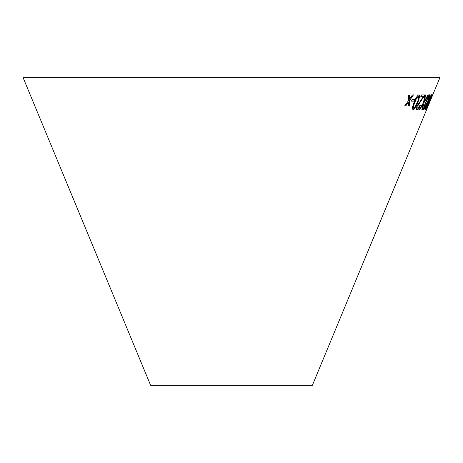 <?xml version="1.0" encoding="UTF-8"?>
<svg xmlns="http://www.w3.org/2000/svg" width="463" height="463" viewBox="0 0 463 463"><rect width="100%" height="100%" fill="white"/><g stroke="black" fill="none" stroke-linecap="round" stroke-linejoin="round"><path stroke-width="0.69" d="M430.115 101.258L312.415 385.233L150.585 385.233L23.15 77.767L439.85 77.767L430.874 99.423M430.85 99.418L430.092 101.247L430.85 99.418M429.635 102.277L432.564 94.736L429.114 102.265L426.296 109.87L429.566 102.254M426.342 105.981C425.364 108.492 425.022 109.789 425.312 109.881L430.208 99.256C431.389 96.368 431.834 94.857 431.545 94.741C431.128 94.834 430.295 96.321 429.045 99.198L427.864 103.029L426.342 105.981M427.534 102.288L429.751 96.263L429.774 94.736C428.703 95.592 427.349 98.11 425.711 102.288C423.934 106.467 423.228 109.002 423.581 109.905C424.594 109.013 425.908 106.478 427.534 102.288L429.751 96.263M423.552 109.893L423.518 109.876C424.525 108.99 425.844 106.449 427.465 102.259M412.168 99.348L411.48 101.166L413.951 101.166L414.64 99.348L412.168 99.348M417.973 102.254L419.756 96.235L419.05 94.707C417.244 95.563 415.618 98.075 414.165 102.248C412.394 106.421 412.07 108.955 413.193 109.858C414.941 108.979 416.532 106.438 417.973 102.254L419.756 96.235M412.886 109.783L413.129 109.829C414.877 108.95 416.469 106.415 417.91 102.225M425.671 94.956L424.982 94.927L423.396 102.774L419.154 109.679L419.762 109.708L423.13 104.134L421.845 109.719L422.389 109.702L424.015 102.67L428.483 94.944L427.939 94.967L424.328 101.229L425.671 94.956M420.45 105.518L419.941 105.338L417.829 108.313L417.904 105.738L424.733 94.944L421.509 94.932L420.821 96.674L423.257 96.703L417.267 105.68C416.335 108.365 416.318 109.743 417.227 109.812C418.164 109.754 419.241 108.325 420.45 105.518M416.96 109.731L417.163 109.783C418.101 109.725 419.171 108.296 420.381 105.489M408.488 95.065L408.453 100.72L404.743 105.813L405.854 105.796L408.516 102.039L408.337 105.72L409.425 105.668L409.547 100.587L413.459 94.915L412.406 94.967L409.489 99.256L409.633 95.048L408.488 95.065M404.679 105.784L405.854 105.796M405.791 105.767L408.516 102.039M408.273 105.691L409.425 105.668M409.361 105.639L409.547 100.587M409.483 100.558L413.401 94.886M409.576 95.025L409.489 99.256M417.904 105.738L417.829 108.313M417.84 105.709L421.376 100.43M421.313 100.402L424.166 96.206M424.102 96.177L424.669 94.915M420.757 96.645L423.257 96.703M424.328 101.229L425.607 94.932M419.09 109.65L419.762 109.708M419.692 109.679L423.13 104.134M421.776 109.696L422.389 109.702M422.325 109.673L424.015 102.67M423.952 102.641L428.42 94.915M419.692 96.206L418.986 94.678M413.621 108.284L413.783 108.348C413.187 107.347 413.575 105.321 414.935 102.265C415.93 99.232 417.105 97.213 418.471 96.2L418.564 96.235M413.725 108.319C413.129 107.318 413.511 105.292 414.877 102.242C415.867 99.204 417.041 97.184 418.407 96.177L418.535 96.223M418.407 96.177L418.471 96.2C419.027 97.207 418.627 99.227 417.273 102.271L414.975 107.283L413.783 108.348M411.422 101.137L413.951 101.166M413.887 101.137L414.576 99.319M429.681 96.235L429.705 94.707M424.201 108.394L424.137 108.365C424.067 107.364 424.698 105.332 426.035 102.277C427.193 99.232 428.211 97.213 429.097 96.206L429.16 96.235C429.195 97.236 428.547 99.256 427.216 102.3L424.201 108.394C424.131 107.393 424.768 105.361 426.099 102.306C427.256 99.261 428.275 97.236 429.16 96.235M425.248 109.853L427.361 106.039M427.291 106.01L428.368 103.029M428.304 103L430.208 99.256M430.139 99.227C431.319 96.339 431.765 94.828 431.481 94.712M425.925 108.383L426.527 105.981L427.841 103.729L425.925 108.383L427.841 103.729M428.46 102.242L429.253 99.169L430.926 96.235L430.023 99.261L428.46 102.242L429.317 99.198L430.926 96.235M426.278 109.795L427.291 107.671M431.707 97.016L432.077 96.269M432.014 96.24L432.494 94.707M426.921 108.365L431.944 96.235"/></g></svg>
